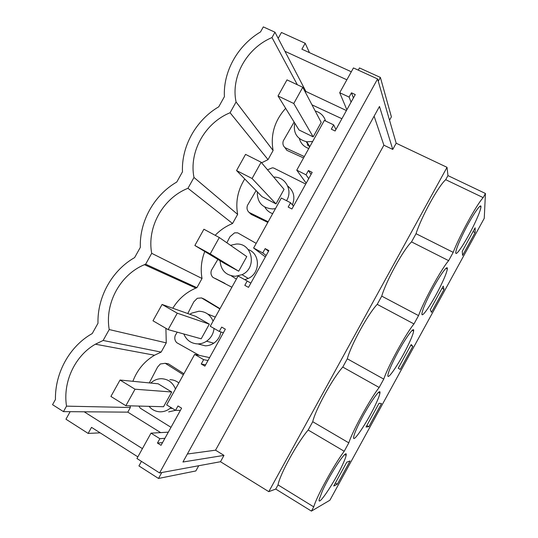 <?xml version="1.0" encoding="UTF-8"?>
<svg xmlns="http://www.w3.org/2000/svg" width="538" height="538" viewBox="0 0 538 538"><rect width="100%" height="100%" fill="white"/><g stroke="black" fill="none" stroke-linecap="round" stroke-linejoin="round"><path stroke-width="0.81" d="M285.644 108.32C274.541 120.801 270.358 134.863 273.102 150.519L236.074 101.978C230.641 76.86 246.727 48.077 271.986 37.559L274.972 32.206L305.907 91.46L346.425 110.552M297.339 84.748L271.986 37.559M305.416 92.341L305.907 91.46M274.972 32.206L263.324 26.9L260.506 31.95C237.655 45.488 223.062 71.588 224.407 96.658L218.744 106.806C195.993 120.095 181.333 146.323 182.469 171.824L176.78 182.026C154.137 195.059 139.403 221.414 140.331 247.352L134.614 257.601C112.072 270.385 97.27 296.862 97.99 323.244L92.24 333.547C69.805 346.069 54.93 372.673 55.441 399.505L52.556 404.677L63.457 411.631L66.517 406.143C62.67 382 74.91 355.853 95.394 344.199L103.128 340.473L109.214 329.552C104.614 303.311 120.263 274.588 144.453 264.683L145.643 264.198L151.703 253.324C146.76 227.164 162.994 198.112 187.964 188.287L193.989 177.466C188.798 151.83 204.965 122.913 230.076 112.745L236.074 101.978M230.076 112.745L268.038 159.631L273.102 150.519M268.038 159.631L261.623 162.812M244.75 178.972C237.783 190.075 235.409 201.878 237.635 214.38L193.989 177.466M187.964 188.287L232.55 223.519L237.635 214.38M232.55 223.519C225.96 226.189 220.17 230.116 215.173 235.314M204.776 251.495C201.32 260.325 200.405 269.323 202.019 278.496L151.703 253.324M145.643 264.198L196.921 287.675L202.019 278.496M196.921 287.675L195.906 288.086C186.168 292.269 178.468 298.987 172.799 308.247M165.906 328.321L166.262 342.874L109.214 329.552M132.879 381.301C137.21 369.922 144.433 361.227 154.547 355.228L161.144 352.094L166.262 342.874M130.115 405.84L130.364 407.515L127.788 412.142L160.654 432.606M183.922 373.762L168.401 363.822L166.908 363.567M303.553 157.937L286.875 150.344L284.952 147.627L304.313 156.571M285.227 148.017L286.875 150.344M187.762 313.533L193.814 301.805L197.305 298.287L201.521 297.924L204.305 299.121L220.002 308.664M267.816 222.409L251.307 214.427L249.013 212.369C247.083 210.459 246.559 208.145 247.44 205.435L256.081 190.6M224.891 283.351L215.321 278.509M346.862 79.806L284.932 51.285M278.18 38.353L281.455 32.482L305.187 43.262L309.464 52.643M333.688 124.89L331.321 129.174L335.107 130.99L355.268 94.58L351.462 92.812L349.095 97.089L339.707 92.711L353.439 67.936L377.589 78.938L159.571 472.942L136.948 458.504L151.003 433.151L159.867 438.692L157.446 443.063L161.037 445.316L181.609 408.174L177.991 405.968L175.576 410.333L166.666 404.885L194.662 354.381L203.646 359.653L201.239 363.997L204.884 366.143L225.348 329.189L221.683 327.097L219.282 331.435L210.25 326.257L238.105 276.007L247.211 281.011L244.817 285.335L248.502 287.366L268.865 250.594L265.16 248.61L262.766 252.927L253.613 248.025L281.334 198.024L290.56 202.759L288.173 207.056L291.912 208.986L312.174 172.395L308.415 170.519L306.035 174.816L296.768 170.176L324.347 120.418L333.688 124.89L335.934 129.497M339.707 92.711L346.855 109.765M151.003 433.151L168.313 432.175M194.662 354.381L209.605 357.615M253.613 248.025L265.375 256.902M296.768 170.176L306.209 183.162M311.979 104.843L341.899 118.723M294.118 122.059L283.318 140.815C282.45 143.505 282.995 145.771 284.952 147.627M358.247 70.128L359.465 67.929L380.379 77.432L378.261 81.258M305.187 43.262L301.892 49.18L351.314 71.769M389.532 120.216L391.395 116.833L380.379 77.432M377.589 78.938L396.183 143.216L447.024 167.331L447.952 175.603L485.444 193.485L484.247 218.314L329.908 500.219L311.428 511.1L313.741 506.877C316.586 496.601 334.058 464.718 344.206 451.268L348.812 442.861C352.525 431.019 369.922 399.27 379.162 387.474L383.749 379.102C388.308 365.705 405.639 334.091 413.971 323.937L418.544 315.598C423.951 300.668 441.207 269.182 448.645 260.654L453.198 252.349C459.445 235.893 476.628 204.541 483.178 197.628L485.444 193.485M349.095 97.089L351.085 102.126M299.37 138.569C300.762 143.478 303.903 146.787 308.778 148.501M307.218 144.897L308.637 145.596M159.571 472.942L220.486 461.725L223.983 455.39L182.94 462.014L379.485 106.463L392.76 149.423L396.183 143.216M311.428 511.1L275.738 489.069L268.792 491.658L447.024 167.331M392.76 149.423L383.883 145.193L374.112 116.188M223.983 455.39L215.536 450.185L383.883 145.193M268.792 491.658L220.486 461.725M275.738 489.069L278.025 484.906C279.962 474.213 297.245 442.767 308.173 430.023L312.733 421.725C315.517 409.519 332.726 378.201 342.767 367.071L347.306 358.806C350.924 345.08 368.066 313.896 377.219 304.36L381.738 296.129C386.19 280.91 403.258 249.854 411.53 241.898L416.035 233.7C421.308 216.996 438.309 186.067 445.713 179.692L447.952 175.603M445.713 179.692L483.178 197.628M337.346 484.193L333.735 486.016L346.788 462.176L350.063 460.965L337.346 484.193L335.382 483.003M475.121 232.564L462.586 255.456L462.27 251.293L475.135 227.809L475.121 232.564L473.077 231.562M408.712 343.977C400.716 361.112 386.721 382.215 387.918 375.013C388.248 372.787 389.788 368.725 392.538 362.827C400.743 345.093 414.919 323.963 413.628 331.072C413.305 333.432 411.664 337.736 408.712 343.977M412.821 346.351L400.198 369.411L398.241 368.214L411.2 344.555L412.821 346.351L410.81 345.261M427.333 299.323C435.504 281.818 448.275 262.598 447.307 268.993C446.991 271.603 445.101 276.566 441.624 283.896C433.635 300.856 421.046 319.982 421.953 313.479C422.269 311.025 424.065 306.304 427.333 299.323M444.032 289.357L431.449 312.329L430.313 309.646L443.225 286.075L444.032 289.357L442.001 288.307M368.833 426.695L366.048 427.004L379.055 403.258L381.503 403.554L368.833 426.695L366.842 425.551M357.602 426.6C365.793 408.725 381.509 385.423 379.902 393.211C379.566 395.316 378.16 399.014 375.679 404.294C367.73 421.489 352.182 444.825 353.674 436.977C354.004 434.986 355.315 431.53 357.602 426.6M342.518 464.839C334.676 481.987 317.433 507.811 319.209 499.385L322.524 490.622C330.635 472.734 348.052 446.991 346.116 455.397C345.786 457.26 344.589 460.407 342.518 464.839M461.994 236.068C470.077 218.879 481.604 201.326 480.938 206.982C480.642 209.827 478.464 215.516 474.408 224.037C466.48 240.742 455.148 258.139 455.78 252.362C456.063 249.693 458.134 244.259 461.994 236.068M351.462 92.812L353.412 97.923M215.536 450.185L187.359 454.018M294.73 123.054C293.035 133.027 297.043 139.268 306.768 141.776L312.652 141.514M325.571 121.003C324.105 116.322 321.058 113.108 316.425 111.373L315.214 111.01M416.035 233.7L453.198 252.349M411.53 241.898L448.645 260.654M278.032 95.979L299 129.974L313.156 136.854L321.186 122.375L302.766 87.297L286.989 79.88L278.032 95.979L293.768 103.498L302.766 87.297M306.23 141.689L309.565 147.096L306.23 141.689M305.719 184.05L273.634 168.004L272.322 167.843L267.521 169.786M268.173 221.764L249.013 212.369M381.738 296.129L418.544 315.598M377.219 304.36L413.971 323.937M290.56 202.759L293.492 206.135M306.035 174.816L308.718 178.636M264.831 207.13C266.626 210.257 269.235 212.436 272.658 213.667M292.396 204.877C295.355 197.217 293.802 190.936 287.729 186.047M308.415 170.519L311.058 174.406M257.325 191.871C257.117 202.369 262.235 208.065 272.665 208.952L275.463 208.609M286.519 200.681C293.149 190.56 285.396 176.457 273.741 177.143M236.552 170.559L261.993 196.659L275.994 203.889L284.057 189.349L261.132 162.234L245.55 154.379L236.552 170.559L252.093 178.508L261.132 162.234M217.843 259.403L211.407 270.325C210.519 273.055 211.024 275.409 212.927 277.379L231.878 287.231M226.868 242.793L229.914 236.787L234.555 232.846L237.655 232.833L256.196 243.378M347.306 358.806L383.749 379.102M342.767 367.071L379.162 387.474M247.211 281.011L250.843 283.143M262.766 252.927L266.149 255.51M231.232 275.799L236.39 279.101M244.75 279.652L248.267 278.435C260.5 273.163 260.399 253.566 248.233 249.578M265.16 248.61L268.496 251.266M220.069 260.748C220.836 270.325 225.926 275.51 235.335 276.29L242.013 274.669C257.399 268.059 252.463 242.752 236.209 244.057L230.486 245.301M194.87 245.496L224.83 263.633L238.677 271.206L246.767 256.606L219.302 237.534L203.909 229.242L194.87 245.496L210.217 253.882L219.302 237.534M161.144 352.094L103.128 340.473M177.237 332.154L175.233 335.477C174.325 338.234 174.816 340.628 176.693 342.659L199.322 355.389M201.521 297.924L219.854 308.933M312.733 421.725L348.812 442.861M308.173 430.023L344.206 451.268M203.646 359.653L207.984 360.541M219.282 331.435L223.364 332.766M198.32 344.031L205.294 345.82C208.34 345.793 211.172 344.912 213.788 343.183C217.675 340.453 220.049 336.714 220.91 331.966M215.334 317.084L207.769 314.071M201.239 363.997L205.617 364.818M213.082 321.152C210.365 314.797 205.65 311.495 198.925 311.24L191.743 313.109L189.874 314.279M183.821 333.984C186.484 340.272 191.158 343.58 197.849 343.91C200.97 343.883 203.882 342.982 206.565 341.193C210.936 338.086 213.431 333.836 214.043 328.429M209.322 324.152L195.603 316.304L162.072 304.461L152.987 320.789L168.138 329.626L177.264 313.19L209.322 324.152L201.192 338.819L168.138 329.626M63.457 411.631L127.788 412.142M66.517 406.143L130.364 407.515M137.849 456.87L91.521 427.354L88.151 433.42L65.952 419.21L70.142 411.684M198.724 465.733L195.845 470.952L158.502 478.457L138.932 465.928L141.454 461.382M158.502 478.457L161.777 472.532M142.415 448.638L84.197 411.799M88.151 433.42L100.135 432.848M171.003 427.32L140.304 408.207L138.912 406.069M149.295 382.915L157.567 367.091L160.324 363.977L165.24 363.291L183.364 374.764M168.401 363.822L165.24 363.291M278.025 484.906L313.741 506.877M159.867 438.692L164.917 438.309M175.576 410.333L180.371 410.4M168.67 411.906L175.536 410.306M178.824 382.948C176.195 380.83 173.216 379.734 169.88 379.68M157.446 443.063L162.537 442.606M175.462 389.014C172.812 382.525 168.152 379.088 161.487 378.705C158.354 378.712 155.448 379.613 152.779 381.422L150.761 383.056M149.053 406.338C152.005 409.828 155.717 411.657 160.196 411.826C163.841 411.846 167.15 410.669 170.116 408.302L170.997 407.528M171.716 391.994L158.152 383.782L120.035 380.036L110.909 396.445L125.852 405.726L135.025 389.216L171.716 391.994L163.552 406.721L125.852 405.726M293.768 103.498L313.156 136.854M252.093 178.508L275.994 203.889M210.217 253.882L238.677 271.206M177.264 313.19L162.072 304.461M135.025 389.216L120.035 380.036M309.787 146.686L306.768 141.776M479.775 206.424L480.938 206.982M446.042 268.348L447.307 268.993M412.29 330.352L413.628 331.072M248.267 278.435L242.013 274.669M195.906 288.086L144.453 264.683M378.523 392.437L379.902 393.211M213.788 343.183L206.565 341.193M154.547 355.228L95.394 344.199M344.73 454.583L346.116 455.397M172.342 408.349L170.116 408.302"/></g></svg>
